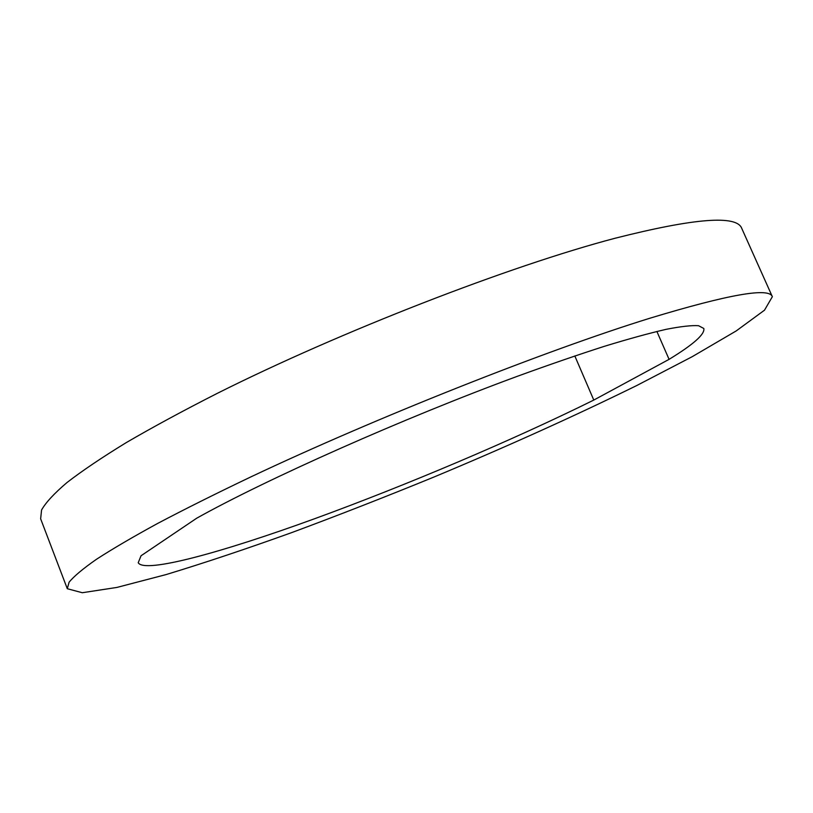 <?xml version="1.0" encoding="UTF-8"?>
<svg xmlns="http://www.w3.org/2000/svg" width="813" height="813" viewBox="0 0 813 813"><rect width="100%" height="100%" fill="white"/><g stroke="black" fill="none" stroke-linecap="round" stroke-linejoin="round"><path stroke-width="1.22" d="M669.079 359.346L593.785 400.067C512.536 440.26 406.602 485.158 314.164 518.897C222.65 552.21 144.48 573.826 138.22 562.728L141.035 555.767L196.787 518.155C265.922 479.457 403.278 418.289 517.383 376.287C549.039 364.773 577.992 354.793 604.242 346.358C628.571 338.909 649.201 333.239 666.132 329.336C680.827 326.45 691.629 325.241 698.55 325.708L703.814 328.472C705.064 334.153 693.489 344.438 669.079 359.346L656.884 331.45M593.785 400.067L574.821 355.952M772.35 296.704L741.791 228.473C736.995 214.805 694.769 218.057 615.106 238.239C509.964 265.892 340.942 331.369 217.356 393.319C183.23 410.677 152.844 427.11 126.208 442.638C102.032 457.434 82.286 470.737 66.971 482.556C54.207 493.42 45.741 502.566 41.554 510.015L40.65 518.836L67.296 588.714L82.286 592.728L116.889 587.433L166.116 574.567C204.541 562.891 246.481 548.866 291.948 532.515C338.462 515.229 385.779 496.743 433.898 477.058C506.855 446.611 574.506 416.083 636.864 385.474L692.27 356.653L736.222 330.921L764.505 310.18L772.35 296.704C769.454 287.213 728.692 294.367 650.044 318.178C546.123 350.342 376.378 417.536 250.76 476.946C216.045 493.521 185.039 509.009 157.742 523.389C132.895 536.956 112.468 548.917 96.473 559.283C83.038 568.663 73.912 576.295 69.095 582.199L67.296 588.714"/></g></svg>
